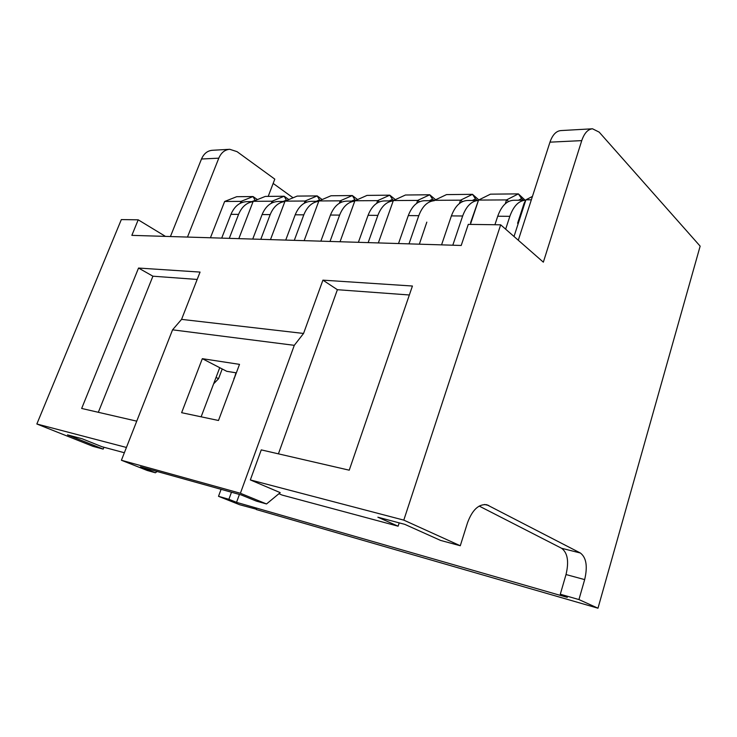 <?xml version="1.0" encoding="UTF-8"?>
<svg xmlns="http://www.w3.org/2000/svg" width="737" height="737" viewBox="0 0 737 737"><rect width="100%" height="100%" fill="white"/><g stroke="black" fill="none" stroke-linecap="round" stroke-linejoin="round"><path stroke-width="1.11" d="M517.595 223.265L523.979 203.605L525.905 199.819L514.011 236.494M494.923 224.73L497.724 216.236C501.464 205.918 506.798 200.593 513.717 200.261L525.711 200.197C518.857 200.584 513.569 205.955 509.847 216.319L505.656 229.17M470.575 222.685L478.543 200.077L470.399 224.398M441.555 244.868L451.394 215.904C455.125 205.955 460.496 200.823 467.516 200.501L478.387 200.446M452.804 245.209L462.661 215.987C466.3 206.157 471.542 200.98 478.387 200.436M426.815 222.141L419.344 244.187M398.514 243.551L408.289 215.591C411.992 205.992 417.382 201.035 424.475 200.722L434.333 200.667L432.564 199.174L429.358 200.694M408.989 243.864L418.782 215.674C422.329 206.323 427.515 201.321 434.333 200.676M358.385 242.316L368.067 215.305C371.743 206.028 377.141 201.238 384.281 200.934L393.226 200.879C386.455 201.634 381.333 206.461 377.86 215.379L368.159 242.611M320.862 241.165L330.452 215.038C334.091 206.065 339.499 201.422 346.657 201.127L354.783 201.081M330.01 241.441L339.619 215.103C343.018 206.581 348.067 201.92 354.773 201.109M234.311 378.265L235.978 372.802M285.726 240.087L295.205 214.789C298.807 206.093 304.197 201.597 311.373 201.312L318.752 201.265M294.293 240.345L303.801 214.845C307.126 206.682 312.101 202.168 318.734 201.312M233.951 378.201L233.998 379.094M222.215 368.97L218.539 378.698L213.61 383.857M252.727 239.074L262.105 214.55C265.67 206.12 271.041 201.763 278.199 201.477L284.915 201.441M260.787 239.322L270.184 214.605C273.436 206.765 278.337 202.399 284.897 201.496M216.042 377.436L218.539 378.698M221.699 238.115L230.957 214.329C234.486 206.148 239.829 201.92 246.978 201.643L253.086 201.606M229.281 238.355L238.567 214.384C241.745 206.839 246.582 202.601 253.058 201.671M103.917 447.248L103.18 449.109L67.528 434.876L81.973 438.708L102.028 446.742L124.36 452.739M399.205 522.865L398.109 526.2L377.869 517.208L404.806 524.357L440.514 540.396L460.284 545.749L467.507 522.791C472.334 509.811 478.774 503.795 486.835 504.744L580.378 553.008L561.594 548.273C567.628 552.814 569.102 561.576 566.016 574.547L560.295 594.225L567.287 597.375L236.54 502.348L228.885 499.29L218.511 496.314L239.663 504.734L256.485 509.267M157.147 471.496L155.406 472.776L147.197 470.464L121.412 460.257L172.559 329.826L181.569 319.37L200.059 272.082L138.538 268.047L81.669 408.455L136.741 421.159M181.569 319.37L303.552 333.456L322.917 280.152L412.425 286.02L349.237 470.188L261.257 449.883L250.34 479.925L403.793 520.129L460.284 545.749M580.378 553.008C586.33 557.577 587.758 566.44 584.662 579.604L578.941 599.568L597.983 608.209L700.15 246.149L599.181 132.126L592.511 128.791C587.877 129.224 584.294 133.167 581.742 140.62L543.344 262.169L500.672 224.813L403.793 520.129M500.672 224.813L468.29 224.37L461.215 245.467L131.849 235.361L138.206 219.819L121.329 219.589L36.85 423.996L93.028 446.364L103.18 449.109M126.432 447.46L36.85 423.996M165.475 236.393L138.206 219.819M268.204 196.392L274.8 179.137L237.019 151.638L229.751 149.298C224.831 149.703 221.183 152.66 218.797 158.169L187.484 237.065M229.751 149.298L212.403 150.284C207.502 150.68 203.863 153.591 201.496 159.008L170.422 236.549M273.16 183.421L293.059 197.802M256.375 509.562L597.983 608.209M578.941 599.568L560.295 594.225M155.406 472.776L140.481 466.853L241.192 494.932L256.283 501.086L266.527 503.961L240.391 493.265L121.412 460.257M303.552 333.456L294.293 345.331L172.559 329.826M532.436 196.42L525.905 199.819L531.349 199.791M505.287 203.744L506.54 199.92L508.705 201.422M525.14 200.197L518.378 193.877L490.464 194.163L478.543 200.077L506.54 199.92L518.378 193.877L521.612 198.603L518.47 200.234M523.334 200.206L521.612 198.603M459.409 203.523L460.542 200.178L462.55 201.579M478.847 199.93L472.509 194.338L446.502 194.605L434.471 200.317L460.542 200.178L472.509 194.338L475.522 198.907L472.343 200.473M477.281 200.446L475.522 198.907M416.645 203.384L417.686 200.409L419.556 201.717M435.678 199.745L429.745 194.771L405.451 195.01L393.346 200.547L417.686 200.409L429.745 194.771L432.564 199.174M393.346 200.547L378.348 242.924M376.708 203.301L377.666 200.63L379.426 201.864M395.345 199.635L389.781 195.176L367.035 195.397L354.902 200.759L377.666 200.63L389.781 195.176L392.416 199.432L389.191 200.906M393.641 200.409L392.416 199.432M354.902 200.759L340.033 241.754M339.324 203.265L340.208 200.833L341.867 201.993M357.574 199.57L352.35 195.545L331.005 195.766L318.872 200.952L340.208 200.833L352.35 195.545L354.819 199.681L351.595 201.1M355.741 200.381L354.819 199.681M318.872 200.952L304.151 240.649M304.252 203.246L305.081 201.026L306.647 202.122M322.143 199.552L317.214 195.904L297.158 196.097L285.035 201.137L305.081 201.026L317.214 195.904L319.536 199.902L316.311 201.284M320.19 200.39L319.536 199.902M285.035 201.137L270.479 239.617M271.29 203.255L272.073 201.21L273.556 202.251M288.821 199.561L284.178 196.235L265.283 196.42L253.196 201.312L272.073 201.21L284.178 196.235L286.371 200.114L283.146 201.45M253.196 201.312L238.816 238.641M240.244 203.283L240.99 201.376L242.399 202.371M257.434 199.598L253.049 196.549L236.688 196.705L224.656 201.468L240.99 201.376L253.049 196.549L255.113 200.317L251.907 201.616M224.656 201.468L210.432 237.775M201.127 416.82L219.737 367.689L202.325 358.679L239.516 364.364L218.484 420.486L181.624 412.692L202.325 358.679M278.927 493.707L282.151 495.08L398.109 526.2M479.188 506.07L561.594 548.273M239.424 494.435L236.54 502.348M228.885 499.29L231.473 492.224M219.737 367.689L226.738 371.31L236.337 372.858M197.184 279.443L152.918 276.2L138.538 268.047M152.918 276.2L98.325 412.296M278.411 453.845L337.389 289.705L322.917 280.152M337.389 289.705L409.357 294.984M294.293 345.331L240.391 493.265M250.34 479.925L280.217 492.638L266.527 503.961M221.091 489.331L218.511 496.314M518.286 240.234L549.968 142.158C552.51 134.871 556.14 131.011 560.839 130.578L592.511 128.791M497.724 216.236L509.847 216.319M451.394 215.904L462.661 215.987M408.289 215.591L418.782 215.674M368.067 215.305L377.86 215.379M330.452 215.038L339.619 215.103M295.205 214.789L303.801 214.845M262.105 214.55L270.184 214.605M230.957 214.329L238.567 214.384M218.797 158.169L201.496 159.008M488.742 505.471L484.513 504.486M584.662 579.604L566.016 574.547M581.742 140.62L549.968 142.158"/></g></svg>
